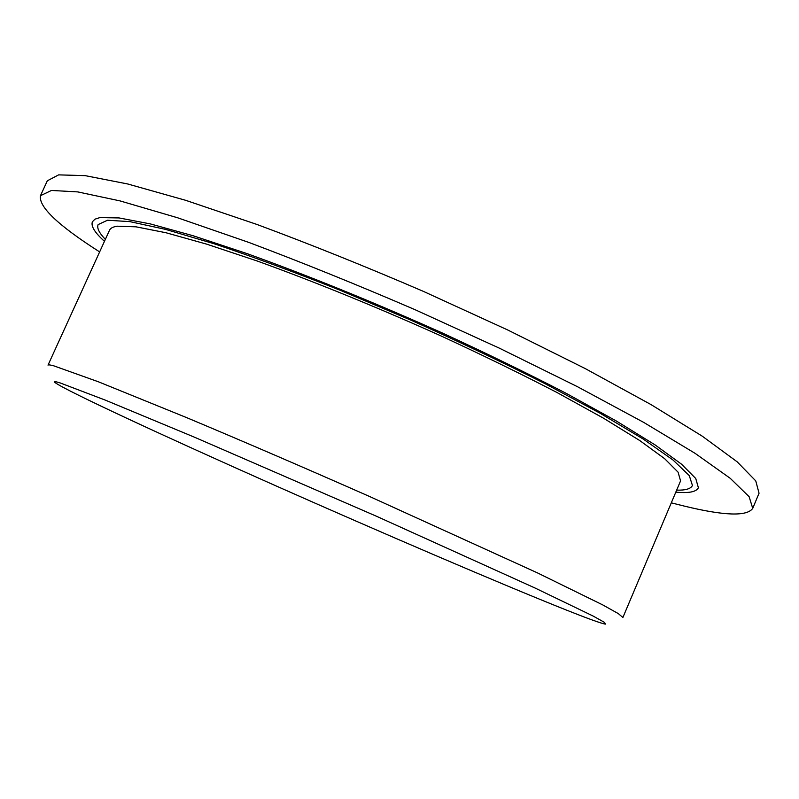 <?xml version="1.0" encoding="UTF-8"?>
<svg xmlns="http://www.w3.org/2000/svg" width="799" height="799" viewBox="0 0 799 799"><rect width="100%" height="100%" fill="white"/><g stroke="black" fill="none" stroke-linecap="round" stroke-linejoin="round"><path stroke-width="1.2" d="M53.693 365.802C50.117 364.853 48.23 364.634 48.01 365.143L109.523 230.222C110.442 228.164 113.029 226.826 117.293 226.197L136.03 226.826L165.962 232.739L206.691 244.154L257.018 260.943C312.878 281.038 377.078 307.156 440.678 335.77C482.446 355.056 521.178 373.952 556.883 392.459L603.535 418.217L639.779 440.569L664.668 458.706L678.081 472.179L680.568 480.888L622.89 617.487L618.316 613.612L602.746 604.913L537.437 572.883L370.287 496.808C305.987 468.414 241.857 440.768 186.806 417.697L98.437 381.802L53.693 365.802M60.125 382.921C55.081 381.343 53.383 381.223 55.011 382.551C66.177 390.851 165.503 436.823 273.188 484.643C381.463 532.713 501.173 584.099 566.491 610.106C588.054 618.676 601.008 623.35 605.332 624.129L604.633 622.461L593.048 616.009L535.38 588.174L376.069 516.074L194.377 437.163L105.378 400.149L60.125 382.921M675.824 492.144C688.788 493.373 696.309 491.914 698.386 487.76L695.759 478.511L681.517 464.179L655.02 444.863L616.349 421.013L566.491 393.498C528.289 373.712 486.851 353.518 442.157 332.913C374.132 302.362 305.618 274.576 246.322 253.363L193.088 235.735L150.262 223.89L119.091 217.937L99.865 217.598L94.961 219.176L92.414 221.752C90.756 226.087 94.771 232.619 104.459 241.328M99.635 251.905C58.167 225.458 38.452 206.711 40.469 195.695L47.321 180.794L58.627 174.871L85.213 175.65L127.72 183.98L185.618 200.299L256.859 224.429C309.922 244.104 365.383 266.407 423.25 291.315L507.585 329.917L585.108 368.519L651.075 404.624L702.291 436.194L737.197 461.842L755.754 480.888L759.05 493.223L752.728 508.354C747.085 516.563 724.323 515.824 684.453 506.137L671.3 502.851M40.469 195.695L51.476 190.452L77.763 191.91L120.01 200.899L177.698 217.807L248.789 242.407C301.792 262.332 357.253 284.784 415.16 309.742L499.615 348.284L577.327 386.626L643.555 422.311L695.06 453.323L730.266 478.341L749.132 496.708L752.728 508.354M105.358 239.35C99.146 232.938 96.729 228.025 98.127 224.589L107.505 220.234L129.877 221.633L165.553 229.383L213.892 243.685C251.875 256.399 293.912 271.9 339.984 290.197L410.646 320.029C458.167 341.253 502.901 362.436 544.828 383.56L600.009 413.183L643.265 439.08L673.108 460.094L689.287 475.615L692.433 485.462C690.845 488.818 685.592 490.376 676.663 490.137"/></g></svg>
